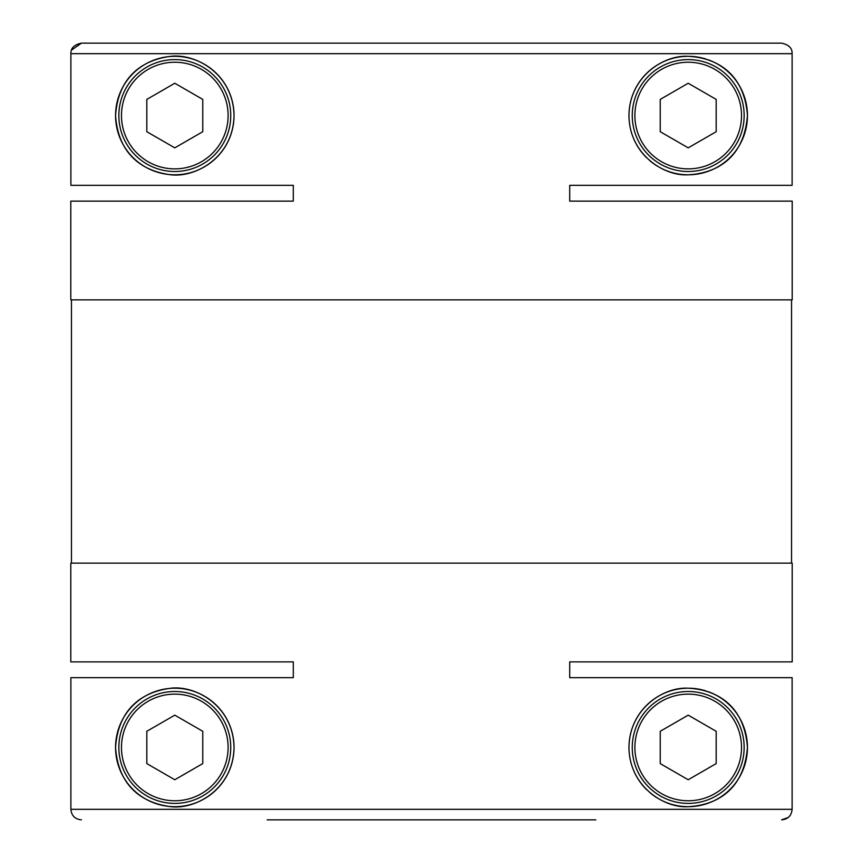 <?xml version="1.0" encoding="UTF-8"?>
<svg xmlns="http://www.w3.org/2000/svg" width="863" height="863" viewBox="0 0 863 863"><rect width="100%" height="100%" fill="white"/><g stroke="black" fill="none" stroke-linecap="round" stroke-linejoin="round"><path stroke-width="1.29" d="M596.053 201.122L792.202 201.122L569.709 201.122L569.709 185.329L792.115 185.329L792.115 53.679C792.342 48.199 788.825 44.693 781.587 43.15L595.869 43.15M792.202 201.122L792.202 299.86L70.798 299.86L70.798 201.122L293.291 201.122L293.291 185.329L70.885 185.329L70.885 53.679L792.115 53.679M266.947 201.122L70.798 201.122M791.544 299.86L791.544 563.14M71.456 299.86L71.456 563.14M150.119 693.582A59.245 59.245 0 0 1 234.035 747.444C233.301 789.818 193.97 810.907 168.738 806.376C143.679 802.633 118.393 787.628 115.556 747.444C118.371 707.315 143.668 692.223 168.814 688.512C194.046 684.068 233.269 705.028 234.035 747.444A59.245 59.245 0 0 1 232.568 760.53M232.266 761.813A59.245 59.245 0 0 1 227.681 774.133M227.217 775.028A59.245 59.245 0 0 1 220.324 785.352M219.59 786.215A59.245 59.245 0 0 1 210.723 794.543M210.238 794.92A59.245 59.245 0 0 1 189.623 804.801M189.385 804.855A59.245 59.245 0 0 1 169.148 806.42M168.738 806.376A59.245 59.245 0 0 1 117.163 733.744M688.21 803.399A55.944 55.944 0 0 1 632.255 747.444A55.944 55.944 0 0 1 688.21 691.5A55.944 55.944 0 0 1 744.154 747.444A55.944 55.944 0 0 1 688.21 803.399M688.21 694.132A53.312 53.312 0 0 1 741.522 747.444A53.312 53.312 0 0 1 688.21 800.767A53.312 53.312 0 0 1 634.888 747.444A53.312 53.312 0 0 1 688.21 694.132M174.79 691.5A55.944 55.944 0 0 0 118.846 747.444A55.944 55.944 0 0 0 174.79 803.399A55.944 55.944 0 0 0 230.745 747.444A55.944 55.944 0 0 0 174.79 691.5M174.79 800.767A53.312 53.312 0 0 0 228.112 747.444A53.312 53.312 0 0 0 174.79 694.132A53.312 53.312 0 0 0 121.478 747.444A53.312 53.312 0 0 0 174.79 800.767M667.336 60.108A59.245 59.245 0 0 1 688.21 56.311C715.923 57.735 744.143 72.719 747.444 115.362C744.154 158.209 716.463 173.29 688.21 174.801C664.262 176.451 629.451 154.617 628.965 115.847C629.192 76.98 663.528 54.757 688.21 56.311A59.245 59.245 0 0 1 706.139 59.094M708.059 59.741A59.245 59.245 0 0 1 747.218 120.788M747.175 121.219A59.245 59.245 0 0 1 744.435 134.218M744.305 134.596A59.245 59.245 0 0 1 739.645 144.93M739.332 145.48A59.245 59.245 0 0 1 733.41 153.851M733.075 154.24A59.245 59.245 0 0 1 659.149 167.185M688.21 62.233A53.312 53.312 0 0 1 741.522 115.556A53.312 53.312 0 0 1 688.21 168.868A53.312 53.312 0 0 1 634.888 115.556A53.312 53.312 0 0 1 688.21 62.233M688.21 59.601A55.944 55.944 0 0 1 744.154 115.556A55.944 55.944 0 0 1 688.21 171.5A55.944 55.944 0 0 1 632.255 115.556A55.944 55.944 0 0 1 688.21 59.601M174.79 59.601A55.944 55.944 0 0 0 118.846 115.556A55.944 55.944 0 0 0 174.79 171.5A55.944 55.944 0 0 0 230.745 115.556A55.944 55.944 0 0 0 174.79 59.601M174.79 168.868A53.312 53.312 0 0 0 228.112 115.556A53.312 53.312 0 0 0 174.79 62.233A53.312 53.312 0 0 0 121.478 115.556A53.312 53.312 0 0 0 174.79 168.868M266.947 661.878L70.798 661.878L70.798 563.14L792.202 563.14L792.202 661.878L569.709 661.878L569.709 677.671L792.115 677.671L792.115 809.321C791.5 815.708 787.984 819.224 781.587 819.85L788.178 817.531M70.798 661.878L293.291 661.878L293.291 677.671L70.885 677.671L70.885 809.321C71.51 815.718 75.016 819.235 81.413 819.85C75.038 819.235 71.521 815.729 70.885 809.321L792.115 809.321M267.131 819.85L595.869 819.85M595.869 677.671L569.709 677.671L595.869 677.671M667.336 692.007A59.245 59.245 0 0 1 688.21 688.21C715.923 689.623 744.143 704.607 747.444 747.25C744.154 790.098 716.463 805.179 688.21 806.689C664.262 808.34 629.451 786.506 628.965 747.736C629.192 708.868 663.528 686.657 688.21 688.21A59.245 59.245 0 0 1 706.139 690.983M708.059 691.63A59.245 59.245 0 0 1 747.218 752.676M747.175 753.119A59.245 59.245 0 0 1 744.435 766.107M744.305 766.484A59.245 59.245 0 0 1 739.645 776.829M739.332 777.38A59.245 59.245 0 0 1 733.41 785.74M733.075 786.128A59.245 59.245 0 0 1 659.149 799.073M150.119 61.694A59.245 59.245 0 0 1 234.035 115.556C233.301 157.918 193.97 179.019 168.738 174.488C143.679 170.745 118.393 155.739 115.556 115.556A59.245 59.245 0 0 1 117.163 101.856M168.738 174.488A59.245 59.245 0 0 1 115.556 115.556C118.371 75.426 143.668 60.334 168.814 56.613C194.046 52.179 233.269 73.139 234.035 115.556A59.245 59.245 0 0 1 232.568 128.641M232.266 129.914A59.245 59.245 0 0 1 227.681 142.244M227.217 143.139A59.245 59.245 0 0 1 220.324 153.452M219.59 154.315A59.245 59.245 0 0 1 210.723 162.654M210.238 163.021A59.245 59.245 0 0 1 189.623 172.913M189.385 172.967A59.245 59.245 0 0 1 169.148 174.52M117.249 101.478A59.245 59.245 0 0 1 121.37 89.968M121.51 89.655A59.245 59.245 0 0 1 133.743 72.837M134.089 72.514A59.245 59.245 0 0 1 150.076 61.715M657.336 798.005A59.245 59.245 0 0 1 649.688 792.45M646.635 789.656A59.245 59.245 0 0 1 633.571 770.335M632.935 768.75A59.245 59.245 0 0 1 629.936 758.102M629.192 752.579A59.245 59.245 0 0 1 666.635 692.277M71.489 50.151L81.413 43.15L781.587 43.15M267.131 43.15L81.413 43.15C74.175 44.693 70.658 48.199 70.885 53.679M596.053 661.878L569.709 661.878L569.709 677.671M293.291 661.878L293.291 677.671M569.709 661.878L792.202 661.878M293.291 201.122L293.291 185.329M569.709 201.122L569.709 185.329M174.79 147.853L202.773 131.705L202.773 99.407L174.79 83.247L146.818 99.407L146.818 131.705L174.79 147.853M688.21 83.247L660.227 99.407L660.227 131.705L688.21 147.853L716.182 131.705L716.182 99.407L688.21 83.247M657.336 166.117A59.245 59.245 0 0 1 649.688 160.561M646.635 157.756A59.245 59.245 0 0 1 633.571 138.447M632.935 136.861A59.245 59.245 0 0 1 629.936 126.203M629.192 120.691A59.245 59.245 0 0 1 666.635 60.378M174.79 779.753L202.773 763.593L202.773 731.295L174.79 715.147L146.818 731.295L146.818 763.593L174.79 779.753M688.21 715.147L660.227 731.295L660.227 763.593L688.21 779.753L716.182 763.593L716.182 731.295L688.21 715.147M117.249 733.367A59.245 59.245 0 0 1 121.37 721.856M121.51 721.554A59.245 59.245 0 0 1 133.743 704.737M134.089 704.402A59.245 59.245 0 0 1 150.076 693.604"/></g></svg>
